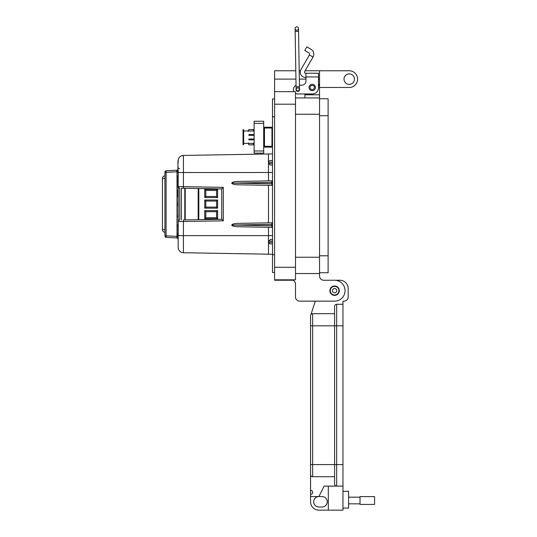 <?xml version="1.0" encoding="UTF-8"?>
<svg xmlns="http://www.w3.org/2000/svg" width="537" height="537" viewBox="0 0 537 537"><rect width="100%" height="100%" fill="white"/><g stroke="black" fill="none" stroke-linecap="round" stroke-linejoin="round"><path stroke-width="0.81" d="M318.495 78.483L318.495 83.712A7.317 7.317 0 0 1 319.542 87.484L349.225 87.484A8.364 8.364 0 0 0 357.588 79.12A8.364 8.364 0 0 0 349.225 70.763L319.542 70.763L319.542 273.548L295.498 273.548L319.542 273.548L319.542 276.058A4.182 4.182 0 0 0 323.724 280.24L334.591 280.24A10.451 10.451 0 0 1 345.049 290.692A10.451 10.451 0 0 1 334.591 301.143L299.68 301.143L315.293 301.143L311.104 314.091L315.293 301.143M344.002 79.12A5.229 5.229 0 0 1 349.225 73.898A5.229 5.229 0 0 1 354.454 79.12A5.229 5.229 0 0 1 349.225 84.349A5.229 5.229 0 0 1 344.002 79.12M329.893 290.692A4.705 4.705 0 0 1 334.591 285.986A4.705 4.705 0 0 1 339.297 290.692A4.705 4.705 0 0 1 334.591 295.397A4.705 4.705 0 0 1 329.893 290.692M319.542 87.484L319.542 94.801L304.909 94.801L304.909 93.962L297.592 93.962L312.225 93.962A6.269 6.269 0 0 0 318.495 87.692L318.495 76.959L305.956 76.959L305.956 81.006A4.182 4.182 0 0 1 301.774 85.188A4.182 4.182 0 0 0 305.956 81.006M319.542 276.058A4.182 4.182 0 0 0 323.724 280.24L334.591 280.24M319.542 97.935L295.498 97.935M304.909 97.935L304.909 93.962M295.8 70.763L274.595 70.763L274.595 280.24L293.142 280.24A4.182 4.182 0 0 1 295.498 283.999L295.498 296.961A4.182 4.182 0 0 0 299.68 301.143M319.542 70.763L305.11 70.763M300.465 70.763L299.196 70.763M293.142 280.24A4.182 4.182 0 0 1 295.498 283.999L295.498 296.961M274.595 91.666L295.498 91.666L295.498 279.817L274.595 279.817M293.417 91.666L293.86 91.666A4.182 4.182 0 0 1 293.417 89.786L293.417 89.364L293.417 89.786M274.595 98.983L272.501 98.983L272.501 272.501L274.595 272.501L272.501 272.501M309.037 87.484A3.188 3.188 0 0 1 312.225 84.296A3.188 3.188 0 0 1 315.414 87.484A3.188 3.188 0 0 1 312.225 90.672A3.188 3.188 0 0 1 309.037 87.484M299.492 89.021A1.779 1.779 0 0 1 297.8 91.35A1.779 1.779 0 0 1 296.102 89.075M310.936 49.243A5.719 5.719 0 0 1 313.024 57.056L309.406 54.962A1.537 1.537 0 0 0 308.842 52.861L304.748 50.491L306.835 46.873L310.936 49.243M313.024 57.056L304.586 71.676A1.047 1.047 0 0 0 305.493 73.24L318.495 73.24L318.495 76.959M309.406 54.962L300.968 69.582A5.222 5.222 0 0 0 305.493 77.422L305.956 77.422M301.774 85.188L299.424 85.188M296.041 85.484A4.182 4.182 0 0 0 293.417 89.364M295.498 93.404A4.182 4.182 0 0 0 297.592 93.962M305.956 73.24L305.956 76.959M314.346 87.484A2.128 2.128 0 0 1 312.225 89.612A2.128 2.128 0 0 1 310.097 87.484A2.128 2.128 0 0 1 312.225 85.363A2.128 2.128 0 0 1 314.346 87.484M338.914 290.692A4.316 4.316 0 0 1 334.591 295.008A4.316 4.316 0 0 1 330.275 290.692A4.316 4.316 0 0 1 334.591 286.369A4.316 4.316 0 0 1 338.914 290.692M336.753 290.692A2.161 2.161 0 0 1 334.591 292.853A2.161 2.161 0 0 1 332.437 290.692A2.161 2.161 0 0 1 334.591 288.53A2.161 2.161 0 0 1 336.753 290.692M319.542 98.754L328.114 98.754L328.114 272.736L319.542 272.736M342.955 508.062L348.594 508.062L348.594 491.342L342.955 491.342M310.554 496.564L318.918 496.564A5.222 5.222 0 0 0 313.695 501.793A5.222 5.222 0 0 0 318.918 507.015L322.052 507.015A5.222 5.222 0 0 0 327.275 501.793A5.222 5.222 0 0 0 322.052 496.564L318.918 496.564L324.14 486.113L336.686 486.113A2.088 2.088 0 0 1 334.591 484.025L334.591 464.586L334.591 484.025A2.088 2.088 0 0 0 336.686 486.113L342.955 486.113L342.955 510.15L318.918 510.15A8.357 8.357 0 0 1 310.554 501.793L310.554 315.769L310.554 325.805L312.648 325.805L312.648 313.682L334.591 313.682L334.591 306.365L334.591 464.586L334.591 313.682M342.955 486.113L342.955 301.143L343.995 301.143A4.182 4.182 0 0 0 348.177 296.961L348.177 288.597A8.357 8.357 0 0 0 339.82 280.24L334.82 280.24M310.554 474.621A2.088 2.088 0 0 0 312.648 476.708A2.088 2.088 0 0 1 310.554 474.621A2.088 2.088 0 0 0 312.648 476.708L312.648 464.586L310.554 464.586L310.554 474.621A2.088 2.088 0 0 0 312.648 476.708L334.591 476.708M328.322 486.113L328.322 510.15M342.955 304.278L336.686 304.278A2.088 2.088 0 0 0 334.591 306.365M310.554 315.769A2.088 2.088 0 0 1 312.648 313.682A2.088 2.088 0 0 0 310.554 315.769A2.088 2.088 0 0 1 312.648 313.682A3.135 3.135 0 0 0 311.104 314.091M310.554 490.294A2.088 2.088 0 0 1 312.648 492.382A2.088 2.088 0 0 1 310.554 494.476M360.018 497.181L348.594 497.181M360.018 503.834L348.594 503.834M374.571 504.418L374.571 496.604L360.018 496.604L360.018 504.418L374.571 504.418M299.498 89.504L299.498 89.551A1.698 1.698 0 0 1 297.827 91.27L296.109 89.605A1.698 1.698 0 0 1 297.773 87.88A1.698 1.698 0 0 1 299.498 89.551L297.827 91.27A1.698 1.698 0 0 1 296.109 89.605A1.698 1.698 0 0 1 297.773 87.88M298.512 28.515L298.559 31.341L295.169 31.401L296.062 86.779L299.451 86.725L298.512 28.515A1.698 1.698 0 0 0 296.786 26.85A1.698 1.698 0 0 0 295.122 28.575A1.698 1.698 0 0 0 296.84 30.24A1.698 1.698 0 0 0 298.512 28.515A1.698 1.698 0 0 0 296.786 26.85A1.698 1.698 0 0 0 295.122 28.575L295.122 28.575A1.698 1.698 0 0 0 296.84 30.24M263.687 121.248L263.687 153.105L254.129 153.105L254.129 121.248L263.687 121.248M249.933 130.988L243.664 130.968L245.563 130.968L243.664 130.968L243.664 129.692L243.026 129.692L243.026 132.243L243.664 132.243L243.664 130.988L253.652 130.988M243.026 132.243L243.026 144.668L243.664 144.668L243.664 143.392L253.652 143.392L243.664 143.366L243.664 132.243M254.129 139.835L248.866 139.835L248.866 139.036L254.129 139.036M254.129 135.317L248.866 135.317L248.866 134.525L254.129 134.525L248.866 134.525L248.866 135.317M245.563 143.392L253.652 143.392M272.501 147.131L264.479 147.131A0.799 0.799 0 0 1 263.687 146.339L271.964 146.339L271.964 128.021L264.479 128.021L264.479 147.131M264.479 127.222L264.479 128.021L263.687 128.021A0.799 0.799 0 0 1 264.479 127.222L272.501 127.222M243.026 142.117L243.664 142.117M253.686 130.122L253.457 130.968L254.129 129.8L253.686 130.444M253.793 130.256L253.793 130.968M248.316 142.929L248.913 144.842L248.316 143.392M253.686 143.124L253.686 143.889M253.686 135.378L253.793 134.525M254.028 130.525L254.129 130.028M254.129 144.03L253.793 144.104M254.129 144.554L253.793 144.648L254.129 144.554M254.028 143.829L254.028 143.084M253.793 134.747L254.028 135.411M253.31 130.968L253.31 129.511L248.913 129.511L248.316 131.431M253.31 135.317L253.31 134.525M248.913 144.842L253.31 144.842L253.31 143.392M248.316 130.968L248.913 129.511M272.501 254.256L183.412 252.732L183.412 235.636L268.466 235.636L268.466 227.272M268.466 254.216L268.466 242.482L272.501 242.382M268.466 180.895L268.466 153.951L272.501 153.918L183.412 155.435L183.412 186.654L223.298 187.353L223.298 220.821L178.19 221.58L178.19 187.4M176.727 170.229L166.43 170.766L176.68 170.229L177.009 171.786L178.19 171.786L178.19 171.196M178.19 236.636L178.19 237.025L177.022 236.683L176.68 237.938A1.591 1.591 0 0 1 177.928 238.65L177.928 237.267M272.501 227.346L237.837 226.742C234.179 226.574 232.145 226.017 231.736 225.057C232.145 224.104 234.179 223.54 237.837 223.379L272.501 222.774M271.984 222.781L271.782 224.372L232.461 225.057L271.782 225.741L271.984 227.332M272.501 224.365L271.782 224.379L271.782 225.741L272.501 225.748M268.466 222.848L268.466 185.325L272.501 185.393L237.837 184.788C234.179 184.627 232.145 184.07 231.736 183.11C232.145 182.15 234.179 181.593 237.837 181.432L272.501 180.828M271.984 180.835L271.782 182.426L232.461 183.11L271.782 183.788L271.984 185.386M272.501 183.802L271.782 183.788L271.782 182.426M232.461 225.057L231.736 225.057M232.461 183.11L231.736 183.11M272.501 243.905L269.903 243.865L268.466 242.482L268.466 241.254L270.628 239.455L272.501 239.421L270.628 239.455M272.501 241.059L268.466 241.254L268.466 235.636L272.501 235.669M270.03 160.644L272.501 160.597L270.03 160.644A1.591 1.591 0 0 0 268.507 161.872L268.681 161.422M272.501 165.087L270.406 165.047L272.501 165.087L270.406 165.047L268.547 163.449L268.507 161.872M272.501 162.181L268.466 162.234M268.547 163.449L272.501 163.503M177.928 179.486L177.928 181.164L177.928 179.486M177.928 224.62L177.928 225.097M177.928 196.649L178.163 195.602M178.089 168.363L177.928 169.37M177.928 165.859L177.928 167.275M164.919 235.81L164.919 172.357L166.101 172.357L166.101 235.81A1.591 0.409 93 0 0 166.43 237.401L176.68 237.938L166.43 237.401A1.591 1.591 0 0 1 164.919 235.81L177.928 236.387M177.928 192.541L177.928 189.991M177.928 192.649L177.928 190.118M177.928 183.963L177.962 184.97L178.19 184.151M178.163 185.325L177.928 187.165L177.962 184.97M177.928 181.164L177.928 179.358M177.928 227.534L177.928 226.238M177.928 225.077L177.928 225.607M177.928 183.198L177.928 181.036M177.928 176.519L177.928 178.318M177.928 229.198L178.163 232.326L178.19 228.232M177.928 196.461L177.928 195.911M178.19 194.26L178.089 191.038L178.089 194.26L177.928 192.575M177.928 192.521L178.19 191.038M177.928 205.08L177.928 205.51M178.089 204.067L178.089 202.785M177.928 203.248L178.089 202.415L178.19 203.362M177.928 205.141L178.19 204.026M177.928 216.82L178.19 213.874M178.19 245.543L177.928 245.033M177.928 232.749L177.928 236.347M177.928 172.968L177.928 162.067M177.022 236.683L177.009 171.786L166.101 172.357A1.591 0.409 87 0 1 166.43 170.766A1.591 1.591 0 0 0 164.919 172.357M178.163 239.67L178.19 237.025L178.163 239.777L177.928 238.65M177.928 163.154L177.928 160.912M177.928 160.778L177.928 161.483M177.928 168.128L177.928 165.611L178.19 167.833M177.928 186.782L177.928 187.4L177.928 186.782M178.19 188.574L178.19 187.937M178.19 184.983L178.19 186.057M178.19 178.318L177.928 180.117M177.928 175.612L177.928 176.646L178.163 175.377M178.163 194.26L177.928 196.951M177.928 195.575L177.928 193.951L178.19 195.575M177.928 204.188L178.19 205.215M178.19 245.51L178.19 242.825M177.928 171.303L177.928 170.007L177.928 171.303M177.928 161.449L178.19 163.456M178.089 160.617L178.19 161.449M178.163 191.038L178.19 189.749M178.19 226.238L178.19 227.775M178.19 180.794L178.19 183.439M178.163 228.232L178.19 229.366M178.19 246.845L178.163 236.589M178.19 170.007L178.19 171.545M178.163 172.001L178.19 173.136M177.264 238.086L176.727 237.945M178.19 236.978L178.19 236.387M177.264 170.088L176.68 170.229A1.591 1.591 0 0 0 177.928 169.517M181.378 235.636L178.19 235.636L178.19 221.539M179.714 219.989L179.761 219.989A1.591 1.591 0 0 0 178.19 221.58A1.591 1.591 0 0 1 179.761 219.989L179.714 188.178M178.19 186.634L178.19 172.538L272.501 172.498M181.378 188.212L183.412 188.245L181.378 188.212L181.378 219.962M178.19 235.636L183.412 235.636L183.412 219.922L221.734 219.257L221.734 188.917L183.412 188.245L183.412 186.654L178.19 186.587A1.591 1.591 0 0 0 179.761 188.185A1.591 1.591 0 0 1 178.19 186.587M178.19 160.657L178.19 161.328M183.352 157.026L183.412 155.435A5.31 5.31 -91 0 0 178.19 160.744A5.31 5.31 -91 0 1 183.412 155.435L183.325 155.435M183.325 252.732L183.412 252.732A5.31 5.31 0 0 1 178.19 247.423L178.19 247.51M178.19 168.638L179.7 168.558M221.734 219.257L223.298 220.821M221.734 188.917L223.298 187.353M184.802 219.902L184.802 188.272M217.619 200.006L216.579 201.053L205.812 201.053L205.812 207.114L216.579 207.114L216.579 201.053L205.812 201.053L204.765 200.006L217.619 200.006L217.619 208.161L204.765 208.161L205.812 207.114M205.812 196.495L204.765 197.542L204.765 189.386L205.812 190.434L216.579 190.434L205.812 190.434L205.812 196.495L216.579 196.495L216.579 190.434L217.619 189.386L217.619 197.542L216.579 196.495M198.18 219.667L198.18 188.5M204.765 189.386L217.619 189.386M217.619 197.542L204.765 197.542M216.579 207.114L217.619 208.161M204.765 208.161L204.765 200.006M216.579 211.672L205.812 211.672L205.812 217.733L216.579 217.733L216.579 211.672L205.812 211.672L204.765 210.632L217.619 210.632L216.579 211.672M205.812 217.733L204.765 218.781L204.765 210.632M216.579 217.733L217.619 218.781L204.765 218.781M217.619 210.632L217.619 218.781M164.919 232.299A2.658 2.658 0 0 1 162.429 229.655L162.429 178.519A2.658 2.658 0 0 1 164.919 175.868M319.542 257.243L295.498 257.243M319.542 114.247L295.498 114.247M319.542 79.12L318.495 79.12M305.956 79.12L299.331 79.12M295.941 79.12L274.595 79.12M295.498 267.278L274.595 267.278M295.498 104.212L274.595 104.212M272.501 116.751L274.595 116.751M272.501 254.733L274.595 254.733M328.114 255.78L319.542 255.78M328.114 115.71L319.542 115.71M342.955 464.586L336.686 464.586L336.686 486.113M342.955 325.805L336.686 325.805L336.686 464.586L312.648 464.586L312.648 325.805L336.686 325.805L336.686 304.278M297.827 91.27A1.698 1.698 0 0 1 296.109 89.605L296.062 86.779M295.169 31.401L295.122 28.575A1.698 1.698 0 0 1 296.786 26.85M263.687 123.369L254.129 123.369M263.687 150.984L254.129 150.984M272.501 128.021L272.501 146.339M271.964 127.222L272.286 128.021L271.964 127.222M271.964 146.339L271.964 147.131L271.964 146.339M177.935 171.363L177.022 171.491M272.501 182.419L271.782 182.432M178.163 183.526L178.19 184.788M178.19 247.423A5.31 5.31 0 0 0 183.412 252.732M185.231 188.279L185.231 219.895M198.804 188.514L198.804 219.653M162.429 229.655L164.919 229.655M162.429 178.519L164.919 178.519M299.451 86.725L299.498 89.551"/></g></svg>
